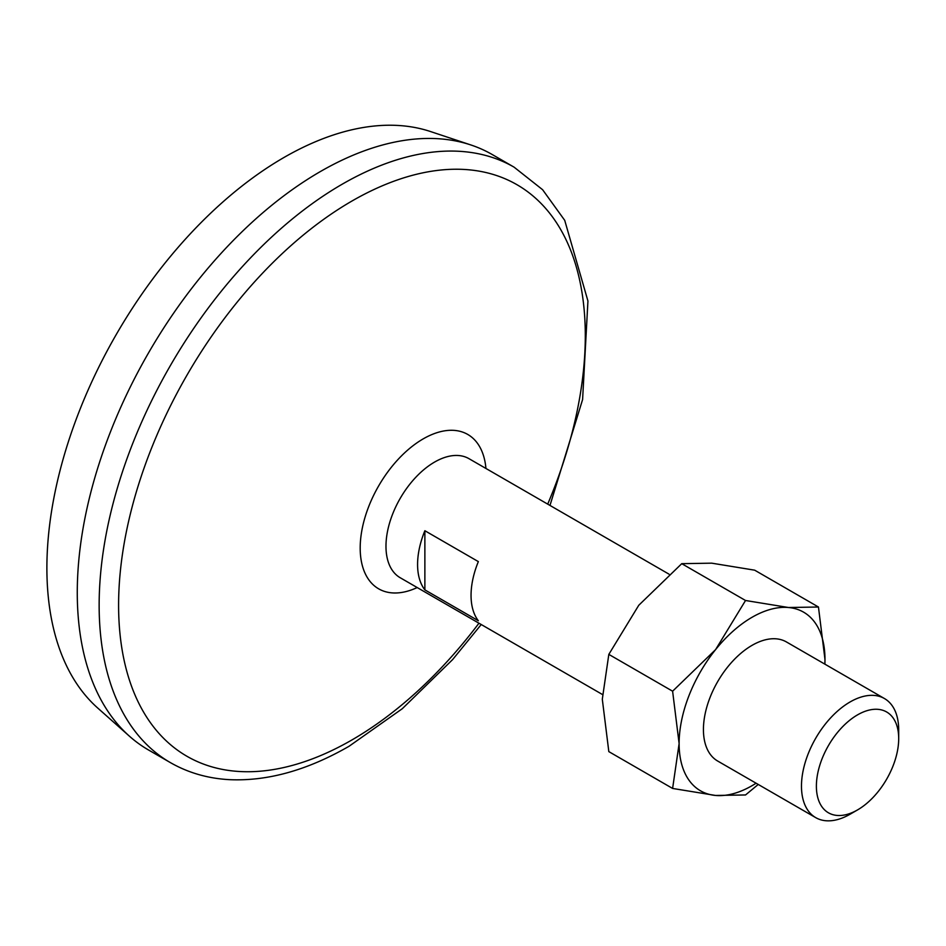 <?xml version="1.0" encoding="UTF-8"?>
<svg xmlns="http://www.w3.org/2000/svg" width="946" height="946" viewBox="0 0 946 946"><rect width="100%" height="100%" fill="white"/><g stroke="black" fill="none" stroke-linecap="round" stroke-linejoin="round"><path stroke-width="1.42" d="M672.606 788.444L679.122 743.591L672.606 691.207L608.822 654.384L602.306 699.236L608.822 751.621L672.606 788.444L715.59 795.456L745.531 794.959L758.243 784.447M608.822 654.384L638.775 605.263L681.747 563.674L711.699 563.166L754.672 570.178L818.456 607.013L788.503 607.509L745.531 600.497L681.747 563.674M745.531 600.497L715.59 649.618L672.606 691.207M602.377 694.47L400.217 577.746A68.751 39.697 -60 0 1 400.217 498.353A68.751 39.697 -60 0 1 468.968 458.668L669.035 574.175M478.345 561.605L424.872 530.73A68.751 39.697 120 0 0 424.872 589.878L478.345 620.753A68.751 39.697 120 0 1 478.345 561.605M824.9 664.163L824.971 659.386L818.456 607.013M424.872 530.73L424.872 589.878M850.087 814.222A68.751 39.697 -60 0 1 815.712 817.628A68.751 39.697 -60 0 1 815.712 738.247A68.751 39.697 -60 0 1 884.463 698.55A68.751 39.697 -60 0 1 898.7 730.016L898.7 738.625A58.214 33.607 -60 0 1 857.537 809.918L850.087 814.222L857.537 809.918A58.214 33.607 -60 0 1 816.386 786.161A58.214 33.607 -60 0 1 857.537 714.869A58.214 33.607 -60 0 1 898.7 738.625M170.339 762.582L148.463 749.953A343.765 198.471 -60 0 1 129.413 736.177L97.722 708.034A335.168 193.504 -60 0 1 116.299 334.446A335.168 193.504 -60 0 1 430.548 131.553L470.765 144.927A343.765 198.471 -60 0 1 492.227 154.541L514.104 167.17A343.765 198.471 -60 0 0 170.339 365.641A343.765 198.471 -60 0 0 170.339 762.582C188.065 772.74 207.682 778.428 229.192 779.646C267.422 781.42 307.391 770.281 349.098 746.24L402.298 708.708L452.602 659.61L481.23 624.514M129.413 736.177A343.765 198.471 -60 0 1 148.463 353.012A343.765 198.471 -60 0 1 470.765 144.927M478.96 623.201A330.012 190.536 -60 0 1 351.947 739.938A330.012 190.536 -60 0 1 122.874 551.364A330.012 190.536 -60 0 1 439.299 170.197A330.012 190.536 -60 0 1 547.71 504.123M815.712 817.628L717.671 761.033A68.751 39.697 -60 0 1 717.671 681.64A68.751 39.697 -60 0 1 786.422 641.944L884.463 698.55M756.102 783.217A103.126 59.539 -60 0 1 715.59 795.456A103.126 59.539 -60 0 1 679.122 743.591A103.126 59.539 -60 0 1 715.59 649.618A103.126 59.539 -60 0 1 788.503 607.509A103.126 59.539 -60 0 1 824.971 659.386A103.126 59.539 -60 0 1 824.853 664.139M417.186 587.549A89.125 51.451 -60 0 1 360.225 545.676A89.125 51.451 -60 0 1 421.207 440.067A89.125 51.451 -60 0 1 485.937 468.471M549.981 505.436L582.594 399.555L587.939 301.005L564.715 220.335L542.602 189.708L514.104 167.17"/></g></svg>
